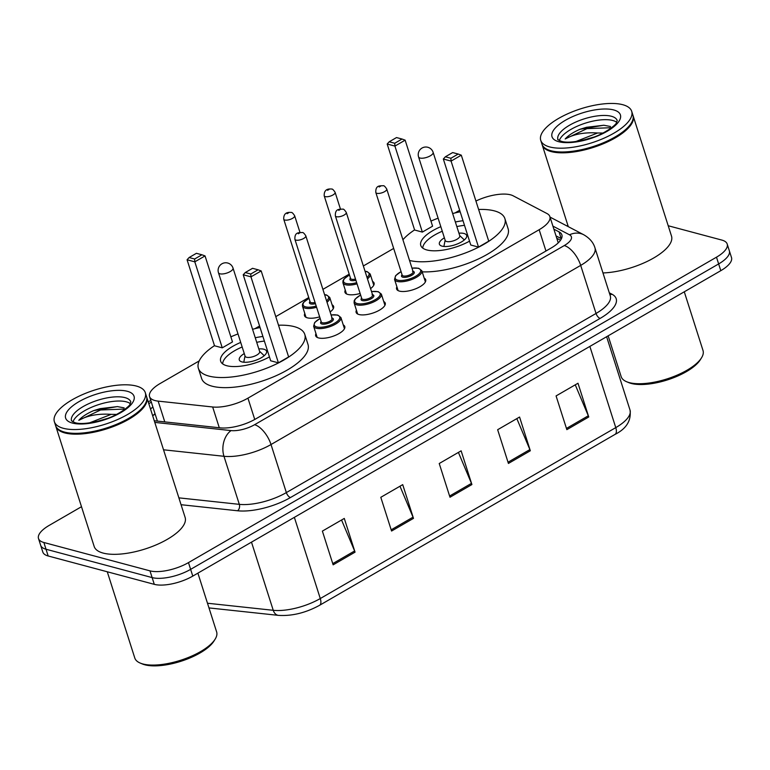 <?xml version="1.0" encoding="UTF-8"?>
<svg xmlns="http://www.w3.org/2000/svg" width="770" height="770" viewBox="0 0 770 770"><rect width="100%" height="100%" fill="white"/><g stroke="black" fill="none" stroke-linecap="round" stroke-linejoin="round"><path stroke-width="1.16" d="M424.183 278.105A15.275 5.717 162.3 0 1 425.695 279.712A15.275 5.717 162.3 0 1 416.628 288.404A15.275 5.717 162.3 0 1 399.457 291.118A15.275 5.717 162.3 0 1 396.598 289A15.275 5.717 162.3 0 1 396.897 286.815M383.72 301.513A15.275 5.717 162.3 0 1 385.241 303.12A15.275 5.717 162.3 0 1 376.164 311.811A15.275 5.717 162.3 0 1 359.003 314.526A15.275 5.717 162.3 0 1 356.135 312.408A15.275 5.717 162.3 0 1 356.443 310.223M343.266 324.921A15.275 5.717 162.3 0 1 344.777 326.519A15.275 5.717 162.3 0 1 335.71 335.21A15.275 5.717 162.3 0 1 318.539 337.924A15.275 5.717 162.3 0 1 315.681 335.807A15.275 5.717 162.3 0 1 315.979 333.622M332.101 304.824A15.275 5.717 162.3 0 1 333.612 306.431A15.275 5.717 162.3 0 1 330.118 311.994M319.656 316.874A15.275 5.717 162.3 0 1 307.384 317.837A15.275 5.717 162.3 0 1 304.516 315.719A15.275 5.717 162.3 0 1 304.814 313.534M372.555 281.425A15.275 5.717 162.3 0 1 374.076 283.023A15.275 5.717 162.3 0 1 370.582 288.596M360.11 293.466A15.275 5.717 162.3 0 1 347.838 294.429A15.275 5.717 162.3 0 1 344.97 292.311A15.275 5.717 162.3 0 1 345.278 290.126M199.209 360.918L160.266 383.441A28.634 10.732 -17.7 0 0 149.563 396.579A28.634 10.732 -17.7 0 0 158.148 401.122L212.664 406.983A28.634 10.732 -17.7 0 0 247.94 398.157L539.154 229.71A28.634 10.732 -17.7 0 0 549.857 216.572A28.634 10.732 -17.7 0 0 547.037 213.569L513.118 195.792A28.634 10.732 -17.7 0 0 510.577 194.829A28.634 10.732 -17.7 0 0 475.927 201.037M459.68 210.249L455.022 212.934M393.663 248.431L363.363 265.958M349.195 274.159L322.9 289.366M308.741 297.557L275.775 316.624M259.577 325.999L254.918 328.694M668.206 225.745L721.827 240.076A28.634 10.732 162.3 0 1 727.198 244.042A28.634 10.732 162.3 0 1 716.495 257.18L188.477 562.61A28.634 10.732 162.3 0 1 149.986 570.859L43.871 542.494A28.634 10.732 162.3 0 1 38.5 538.528A28.634 10.732 162.3 0 1 49.203 525.39L81.495 506.708M566.893 225.928L567.885 225.36M38.5 538.528L42.802 552.023A28.634 10.732 162.3 0 0 48.173 555.988L154.289 584.343A28.634 10.732 162.3 0 0 192.779 576.104L720.797 270.674A28.634 10.732 162.3 0 0 731.5 257.536L729.344 250.789A28.634 10.732 162.3 0 1 718.651 263.927L190.633 569.357A28.634 10.732 162.3 0 1 152.142 577.596L46.027 549.241A28.634 10.732 162.3 0 1 40.656 545.275A28.634 10.732 162.3 0 0 46.027 549.241L152.142 577.596A28.634 10.732 162.3 0 0 190.633 569.357L718.651 263.927A28.634 10.732 162.3 0 0 729.344 250.789L727.198 244.042M154.241 420.68A28.634 10.732 -17.7 0 0 156.175 420.969L220.23 427.851A28.634 10.732 -17.7 0 0 255.505 419.034L551.166 248.007A28.634 10.732 -17.7 0 0 561.869 234.869A28.634 10.732 -17.7 0 0 559.039 231.866L553.871 229.152M152.874 406.964A28.634 10.732 -17.7 0 0 150.545 409.101M152.701 415.848A28.634 10.732 162.3 0 1 155.03 413.711M556.027 235.899L561.195 238.604A28.634 10.732 162.3 0 1 561.417 238.729M333.141 564.834L322.38 531.107L344.286 518.431L355.047 552.157L333.141 564.834M508.421 463.444L497.651 429.718L519.567 417.042L530.328 450.768L508.421 463.444M566.845 429.65L556.075 395.924L577.991 383.248L588.752 416.974L566.845 429.65M391.564 531.031L380.803 497.304L402.71 484.638L413.48 518.364L391.564 531.031M449.988 497.237L439.227 463.511L461.134 450.835L471.904 484.561L449.988 497.237M458.41 452.423L471.461 483.377A7.633 3.571 60 0 1 471.904 484.561M399.976 486.217L413.038 517.171A7.633 3.571 60 0 1 413.48 518.364M575.257 384.827L588.309 415.781A7.633 3.571 60 0 1 588.752 416.974M516.834 418.62L529.885 449.584A7.633 3.571 60 0 1 530.328 450.768M341.553 520.01L354.614 550.964A7.633 3.571 60 0 1 355.047 552.157M684.28 291.801L703.02 350.533A42.956 16.093 162.3 0 1 701.509 357.838L700.296 359.783A41.051 15.381 162.3 0 1 669.515 379.206A41.051 15.381 162.3 0 1 631.236 383.45A41.051 15.381 162.3 0 1 628.753 382.613L626.645 381.737A42.956 16.093 162.3 0 1 621.178 376.655L608.146 335.836M701.509 357.838A42.956 16.093 162.3 0 1 669.294 378.166A42.956 16.093 162.3 0 1 629.234 382.603A42.956 16.093 162.3 0 1 626.645 381.737M633.017 115.529A47.73 17.883 162.3 0 1 633.161 115.943A47.73 17.883 162.3 0 1 604.825 143.105A47.73 17.883 162.3 0 1 551.176 151.584A47.73 17.883 162.3 0 1 542.224 144.972A47.73 17.883 162.3 0 1 542.109 144.539M631.063 123.47A47.249 17.7 162.3 0 1 630.909 123.71A47.249 17.7 162.3 0 1 595.479 146.059A47.249 17.7 162.3 0 1 551.407 150.949A47.249 17.7 162.3 0 1 548.558 149.986A47.249 17.7 162.3 0 1 548.298 149.881M631.689 111.303L632.892 115.105A47.73 17.883 162.3 0 1 631.217 123.219A47.73 17.883 162.3 0 1 595.422 145.799A47.73 17.883 162.3 0 1 550.916 150.737A47.73 17.883 162.3 0 1 548.028 149.765A47.73 17.883 162.3 0 1 541.955 144.125L540.742 140.333A47.73 17.883 162.3 0 1 569.088 113.171A47.73 17.883 162.3 0 1 622.728 104.701A47.73 17.883 162.3 0 1 631.689 111.303A47.73 17.883 162.3 0 1 603.343 138.465A47.73 17.883 162.3 0 1 549.703 146.945A47.73 17.883 162.3 0 1 540.742 140.333M559.328 140.592A31.127 11.656 162.3 0 1 581.369 124.528A31.127 11.656 162.3 0 1 612.718 120.476A31.127 11.656 162.3 0 1 616.693 122.286M610.523 126.511L603.767 125.231L580.003 129.273C573.236 132.219 568.299 135.453 565.18 138.966C573.881 134.105 584.69 132.113 597.597 132.989L603.016 133.056M575.691 141.593L597.597 132.989M633.161 115.943L671.507 236.101A47.73 17.883 162.3 0 1 651.17 259.394A47.73 17.883 162.3 0 1 602.968 272.946M565.18 138.966L586.961 128.629L611.592 127.695M580.003 129.273L586.528 127.291L603.872 125.241M582.043 140.487L593.487 137.185M402.922 239.759A55.844 20.915 162.3 0 1 414.587 229.903M430.969 221.096A55.844 20.915 162.3 0 1 438.111 218.18M452.664 213.54A55.844 20.915 162.3 0 1 460.171 211.779M478.622 209.469A55.844 20.915 162.3 0 1 494.407 210.884A55.844 20.915 162.3 0 1 504.889 218.622A55.844 20.915 162.3 0 1 472.164 250.211A55.844 20.915 162.3 0 1 409.534 260.462M469.546 241.154A32.456 12.156 162.3 0 1 426.859 249.961A32.456 12.156 162.3 0 1 420.767 245.466A32.456 12.156 162.3 0 1 440.815 226.669M422.364 232.088L432.586 226.178L405.145 140.169L394.923 146.088L422.364 232.088L414.626 230.018L387.185 144.019L394.923 146.088L394.74 143.258L402.036 139.033L396.512 137.56L389.206 141.786L394.74 143.258M455.368 222.02A32.456 12.156 162.3 0 1 463.03 220.73M478.517 247.093L488.738 241.183L461.297 155.174L451.076 161.094L478.517 247.093L470.778 245.024L443.337 159.024L451.076 161.094L450.893 158.264L458.189 154.038L452.664 152.566L445.358 156.791L450.893 158.264M504.889 218.622L508.113 228.738A55.844 20.915 162.3 0 1 481.365 257.526A55.844 20.915 162.3 0 1 422.181 271.839M445.358 156.791L443.337 159.024M461.297 155.174L458.189 154.038M389.206 141.786L387.185 144.019M405.145 140.169L402.036 139.033M422.807 248.152A31.503 11.8 162.3 0 1 442.278 231.231M456.822 226.592A31.503 11.8 162.3 0 1 464.493 225.341M444.377 237.815A14.322 5.361 -17.7 0 0 439.391 244.167A14.322 5.361 -17.7 0 0 442.076 246.15A14.322 5.361 -17.7 0 0 458.169 243.609A14.322 5.361 -17.7 0 0 466.668 235.466A14.322 5.361 -17.7 0 0 463.983 233.483A14.322 5.361 -17.7 0 0 458.93 233.175M418.582 156.974L445.214 240.452A7.633 2.859 -17.7 0 0 446.648 241.511A7.633 2.859 -17.7 0 0 455.234 240.153A7.633 2.859 -17.7 0 0 459.767 235.812L433.125 152.335A7.633 7.633 0 0 0 422.027 148.042A7.633 7.633 0 0 0 418.582 156.974A7.633 2.859 -17.7 0 0 420.006 158.033A7.633 2.859 -17.7 0 0 430.276 155.838A7.633 2.859 -17.7 0 0 433.125 152.335M197.89 573.149L216.63 631.891A42.956 16.093 162.3 0 1 215.119 639.196L213.906 641.14A41.051 15.381 162.3 0 1 183.125 660.554A41.051 15.381 162.3 0 1 144.847 664.799A41.051 15.381 162.3 0 1 142.363 663.971L140.256 663.086A42.956 16.093 162.3 0 1 134.788 658.004L107.271 571.783M215.119 639.196A42.956 16.093 162.3 0 1 182.904 659.515A42.956 16.093 162.3 0 1 142.845 663.961A42.956 16.093 162.3 0 1 140.256 663.086M146.627 396.877A47.73 17.883 162.3 0 1 146.781 397.301A47.73 17.883 162.3 0 1 118.436 424.463A47.73 17.883 162.3 0 1 64.795 432.933A47.73 17.883 162.3 0 1 55.835 426.32A47.73 17.883 162.3 0 1 55.719 425.897M146.781 397.301L185.127 517.45A47.73 17.883 162.3 0 1 156.782 544.611A47.73 17.883 162.3 0 1 103.141 553.081A47.73 17.883 162.3 0 1 94.181 546.469L55.835 426.32M144.673 404.818A47.249 17.7 162.3 0 1 144.529 405.058A47.249 17.7 162.3 0 1 109.09 427.417A47.249 17.7 162.3 0 1 65.026 432.297A47.249 17.7 162.3 0 1 62.168 431.344A47.249 17.7 162.3 0 1 61.908 431.229M145.299 392.661L146.512 396.454A47.73 17.883 162.3 0 1 144.827 404.577A47.73 17.883 162.3 0 1 109.032 427.158A47.73 17.883 162.3 0 1 64.526 432.086A47.73 17.883 162.3 0 1 61.639 431.123A47.73 17.883 162.3 0 1 55.565 425.483L54.362 421.681A47.73 17.883 162.3 0 1 82.698 394.519A47.73 17.883 162.3 0 1 136.348 386.049A47.73 17.883 162.3 0 1 145.299 392.661A47.73 17.883 162.3 0 1 116.953 419.823A47.73 17.883 162.3 0 1 63.313 428.293A47.73 17.883 162.3 0 1 54.362 421.681M72.938 421.941A31.127 11.656 162.3 0 1 94.98 405.886A31.127 11.656 162.3 0 1 126.328 401.834A31.127 11.656 162.3 0 1 130.303 403.634M124.134 407.869L117.377 406.589L93.613 410.631C86.846 413.567 81.909 416.801 78.8 420.324C87.501 415.463 98.3 413.471 111.207 414.347L116.626 414.414M89.301 422.951L111.207 414.347M78.8 420.324L100.572 409.986L125.202 409.043M93.613 410.631L100.139 408.639L117.483 406.599M95.653 421.835L107.097 418.534M278.519 325.219A55.844 20.915 162.3 0 1 294.304 326.644A55.844 20.915 162.3 0 1 304.776 334.373A55.844 20.915 162.3 0 1 271.627 366.154A55.844 20.915 162.3 0 1 208.853 376.068A55.844 20.915 162.3 0 1 198.381 368.329A55.844 20.915 162.3 0 1 214.484 345.653M230.865 336.846A55.844 20.915 162.3 0 1 238.007 333.93M252.55 329.291A55.844 20.915 162.3 0 1 260.067 327.529M304.776 334.373L308.01 344.498A55.844 20.915 162.3 0 1 274.851 376.27A55.844 20.915 162.3 0 1 212.087 386.184A55.844 20.915 162.3 0 1 201.605 378.445L198.381 368.329M269.442 356.905A32.456 12.156 162.3 0 1 226.746 365.721A32.456 12.156 162.3 0 1 220.663 361.217A32.456 12.156 162.3 0 1 240.712 342.419M222.26 347.838L232.482 341.928L205.041 255.919L194.81 261.839L222.26 347.838L214.522 345.778L187.072 259.769L194.81 261.839L194.627 259.009L201.933 254.783L196.408 253.311L189.102 257.536L194.627 259.009M255.265 337.77A32.456 12.156 162.3 0 1 262.917 336.48M278.413 362.843L288.635 356.933L261.194 270.934L250.962 276.844L278.413 362.843L270.674 360.784L243.224 274.775L250.962 276.844L250.779 274.014L258.085 269.789L252.56 268.316L245.255 272.542L250.779 274.014M245.255 272.542L243.224 274.775M261.194 270.934L258.085 269.789M189.102 257.536L187.072 259.769M205.041 255.919L201.933 254.783M222.703 363.912A31.503 11.8 162.3 0 1 242.165 346.981M256.718 342.342A31.503 11.8 162.3 0 1 264.389 341.091M244.273 353.565A14.322 5.361 -17.7 0 0 239.287 359.927A14.322 5.361 -17.7 0 0 241.973 361.91A14.322 5.361 -17.7 0 0 258.065 359.369A14.322 5.361 -17.7 0 0 266.564 351.216A14.322 5.361 -17.7 0 0 263.879 349.233A14.322 5.361 -17.7 0 0 258.816 348.925M218.468 272.734L245.11 356.202A7.633 2.859 -17.7 0 0 246.544 357.261A7.633 2.859 -17.7 0 0 255.13 355.904A7.633 2.859 -17.7 0 0 259.663 351.563L233.021 268.085A7.633 7.633 0 0 0 221.924 263.802A7.633 7.633 0 0 0 218.468 272.734A7.633 2.859 -17.7 0 0 219.902 273.793A7.633 2.859 -17.7 0 0 230.172 271.589A7.633 2.859 -17.7 0 0 233.021 268.085M154.924 414.308L155.174 414.164A28.634 13.398 -120 0 0 154.924 414.308L153.124 415.405M545.959 251.02L539.154 229.71M254.745 419.467L247.94 398.157M219.296 427.754L212.664 406.983M164.78 421.893L158.148 401.122M609.301 292.802L611.957 294.198A42.956 16.093 162.3 0 1 600.138 318.405L290.463 497.545A42.956 16.093 162.3 0 1 237.545 510.77L181.056 504.706M716.495 257.18L720.797 270.674M43.871 542.494L48.173 555.988M149.986 570.859L154.289 584.343M188.477 562.61L192.779 576.104M594.96 247.873A38.182 14.303 162.3 0 1 580.696 265.39L596.028 313.457A38.182 14.303 -17.7 0 0 610.302 295.94L594.96 247.873C593.391 242.54 589.656 238.171 583.756 234.763L550.021 217.092M154.789 422.393L231.058 430.594A19.096 7.151 -17.7 0 0 254.581 424.713L564.256 245.572A19.096 8.932 60 0 1 580.696 265.39L271.011 444.531A38.182 14.303 162.3 0 1 223.974 456.292L239.316 504.35A38.182 14.303 -17.7 0 0 286.353 492.588L596.028 313.457A4.774 2.233 -120 0 0 600.138 318.405M231.058 430.594A19.096 13.504 -83.9 0 0 223.974 456.292L163.529 449.796M178.871 497.853L239.316 504.35A4.774 3.378 96.1 0 1 237.545 510.77M254.581 424.713A19.096 8.932 60 0 1 271.011 444.531L286.353 492.588A4.774 2.233 -120 0 0 290.463 497.545M564.256 245.572A19.096 7.151 -17.7 0 0 569.511 234.812L552.899 226.111M151.344 402.161L148.803 403.634M609.879 294.621A4.774 4.148 117.7 0 0 611.957 294.198M569.511 234.812A19.096 16.603 -62.3 0 1 583.756 234.763M561.195 238.604L559.039 231.866M589.859 346.413L615.769 427.619A9.548 4.466 60 0 1 615.018 434.405L319.531 605.326A9.548 4.466 -120 0 0 320.281 598.54L615.769 427.619A38.182 14.303 -17.7 0 0 630.033 410.102C631.4 420.603 626.395 428.707 615.018 434.405M319.531 605.326C305.719 612.853 292.022 616.202 278.451 615.374A9.548 6.747 -83.9 0 1 273.244 610.302A38.182 14.303 -17.7 0 0 320.281 598.54L294.361 517.344M207.486 603.237L273.244 610.302L251.492 542.147M449.603 496.024L471.461 483.377M508.027 462.221L529.885 449.584M566.451 428.428L588.309 415.781M391.179 529.818L413.038 517.171M332.756 563.611L354.614 550.964M557.913 139.495A31.127 11.656 162.3 0 1 576.393 121.785A31.127 11.656 162.3 0 1 611.37 116.26A31.127 11.656 162.3 0 1 617.213 120.572L616.404 122.767C616.76 124.403 603.988 134.49 589.935 138.379C576.403 142.084 566.874 143.056 561.33 141.314C554.766 138.369 559.318 140.024 557.913 139.495M558.75 141.709A35.901 13.446 162.3 0 1 565.43 120.264A35.901 13.446 162.3 0 1 613.68 109.937A35.901 13.446 162.3 0 1 607.001 131.372A35.901 13.446 162.3 0 1 558.75 141.709M71.523 420.853A31.127 11.656 162.3 0 1 90.003 403.143A31.127 11.656 162.3 0 1 124.99 397.618A31.127 11.656 162.3 0 1 130.823 401.921L130.015 404.115C130.371 405.752 117.598 415.848 103.546 419.737C90.023 423.433 80.484 424.405 74.94 422.663L71.523 420.853M72.361 423.057A35.901 13.446 162.3 0 1 79.041 401.622A35.901 13.446 162.3 0 1 127.291 391.285A35.901 13.446 162.3 0 1 120.611 412.73A35.901 13.446 162.3 0 1 72.361 423.057M365.038 271.233L367.03 271.56L370.206 274.043A14.322 5.361 162.3 0 1 367.473 278.846M357.039 283.851A14.322 5.361 162.3 0 1 345.605 284.736A14.322 5.361 162.3 0 1 342.919 282.754L346.49 293.919M349.464 274.986A13.36 5.005 -17.7 0 0 346.067 283.466A13.36 5.005 -17.7 0 0 356.664 282.667M367.04 277.498A13.36 5.005 -17.7 0 0 366.52 271.637A13.36 5.005 -17.7 0 0 365.086 271.377M355.894 280.261A6.68 2.502 162.3 0 1 351.178 280.511A6.68 2.502 162.3 0 1 350.446 278.066M324.199 195.821C323.987 190.758 326.461 188.496 331.62 189.045C332.322 188.756 333.487 189.853 335.114 192.336A5.727 2.146 162.3 0 1 331.706 195.599A5.727 2.146 162.3 0 1 325.277 196.61A5.727 2.146 162.3 0 1 324.199 195.821L350.571 278.451A5.727 2.146 -17.7 0 0 351.64 279.24A5.727 2.146 -17.7 0 0 355.519 279.077M327.577 190.286L329.04 189.439L327.577 190.286M324.584 294.631L326.576 294.968L329.743 297.451A14.322 5.361 162.3 0 1 327.009 302.254M316.586 307.259A14.322 5.361 162.3 0 1 305.151 308.135A14.322 5.361 162.3 0 1 302.466 306.152L306.027 317.327M309.001 298.394A13.36 5.005 -17.7 0 0 305.613 306.874A13.36 5.005 -17.7 0 0 316.21 306.075M326.576 300.897A13.36 5.005 -17.7 0 0 326.056 295.045A13.36 5.005 -17.7 0 0 324.622 294.785M315.44 303.669A6.68 2.502 162.3 0 1 310.724 303.919A6.68 2.502 162.3 0 1 309.983 301.474M283.735 219.229C283.524 214.166 285.997 211.904 291.156 212.453C291.869 212.154 293.033 213.251 294.65 215.744A5.727 2.146 162.3 0 1 291.253 218.998A5.727 2.146 162.3 0 1 284.813 220.018A5.727 2.146 162.3 0 1 283.735 219.229L310.108 301.859A5.727 2.146 -17.7 0 0 311.186 302.649A5.727 2.146 -17.7 0 0 315.055 302.475M287.123 213.694L288.577 212.847L287.123 213.694M425.396 281.907L421.825 270.732A14.322 5.361 162.3 0 1 413.326 278.875A14.322 5.361 162.3 0 1 397.233 281.425A14.322 5.361 162.3 0 1 394.548 279.433L395.626 275.65L401.064 271.589M401.083 271.675A13.36 5.005 -17.7 0 0 397.695 280.155A13.36 5.005 -17.7 0 0 415.656 276.305A13.36 5.005 -17.7 0 0 418.139 268.326A13.36 5.005 -17.7 0 0 411.998 268.191M412.98 271.271A6.68 2.502 162.3 0 1 413.028 271.281A6.68 2.502 162.3 0 1 411.786 275.275A6.68 2.502 162.3 0 1 402.806 277.2A6.68 2.502 162.3 0 1 402.065 274.755M413.105 271.656L386.733 189.025A5.727 2.146 162.3 0 1 383.335 192.288A5.727 2.146 162.3 0 1 376.896 193.299A5.727 2.146 162.3 0 1 375.818 192.51L402.19 275.14A5.727 2.146 -17.7 0 0 403.268 275.93A5.727 2.146 -17.7 0 0 409.707 274.919A5.727 2.146 -17.7 0 0 413.105 271.656L412.518 271.367M380.659 186.128L379.196 186.975L380.659 186.128M384.933 305.305L381.371 294.13A14.322 5.361 162.3 0 1 372.863 302.283A14.322 5.361 162.3 0 1 356.77 304.824A14.322 5.361 162.3 0 1 354.084 302.841L354.219 300.618L355.172 299.058L360.601 294.997M360.63 295.074A13.36 5.005 -17.7 0 0 357.232 303.563A13.36 5.005 -17.7 0 0 375.192 299.713A13.36 5.005 -17.7 0 0 377.685 291.734A13.36 5.005 -17.7 0 0 371.535 291.599M372.526 294.679A6.68 2.502 162.3 0 1 372.574 294.689A6.68 2.502 162.3 0 1 371.323 298.683A6.68 2.502 162.3 0 1 362.343 300.598A6.68 2.502 162.3 0 1 361.611 298.154M372.642 295.064L346.269 212.433A5.727 2.146 162.3 0 1 342.871 215.687A5.727 2.146 162.3 0 1 336.432 216.707A5.727 2.146 162.3 0 1 335.364 215.908L361.736 298.539A5.727 2.146 -17.7 0 0 362.805 299.338A5.727 2.146 -17.7 0 0 369.244 298.317A5.727 2.146 -17.7 0 0 372.642 295.064L372.054 294.766M340.205 209.536L338.742 210.374L340.205 209.536M344.469 328.713L340.908 317.538A14.322 5.361 162.3 0 1 332.409 325.691A14.322 5.361 162.3 0 1 316.316 328.232A14.322 5.361 162.3 0 1 313.631 326.249L314.709 322.466L320.137 318.405M320.166 318.482A13.36 5.005 -17.7 0 0 316.778 326.961A13.36 5.005 -17.7 0 0 334.738 323.121A13.36 5.005 -17.7 0 0 337.222 315.132A13.36 5.005 -17.7 0 0 331.081 314.997M332.062 318.077A6.68 2.502 162.3 0 1 332.111 318.087A6.68 2.502 162.3 0 1 330.869 322.081A6.68 2.502 162.3 0 1 321.889 324.006A6.68 2.502 162.3 0 1 321.148 321.562M332.188 318.462L305.815 235.832A5.727 2.146 162.3 0 1 302.418 239.095A5.727 2.146 162.3 0 1 295.978 240.105A5.727 2.146 162.3 0 1 294.9 239.316L321.273 321.947A5.727 2.146 -17.7 0 0 322.351 322.736A5.727 2.146 -17.7 0 0 328.78 321.725A5.727 2.146 -17.7 0 0 332.188 318.462L331.591 318.174M299.742 232.935L298.279 233.782L299.742 232.935M560.531 240.25L556.787 238.286M558.25 242.858L549.857 216.572M157.388 421.103L149.563 396.579M150.785 400.41L148.244 401.882M278.451 615.374L208.978 607.915M630.033 410.102L606.616 336.721M542.224 144.972L568.299 226.669M548.558 149.986L548.028 149.765M630.909 123.71L631.217 123.219M445.127 240.173L443.895 246.467M459.68 235.533L464.329 239.942M62.168 431.344L61.639 431.123M144.529 405.058L144.827 404.577M245.024 355.923L243.782 362.218M259.577 351.284L264.226 355.692M335.114 192.336L340.436 209.017M370.206 274.043L373.768 285.218M349.436 274.909L343.998 278.981L342.977 280.761L342.919 282.754M294.65 215.744L299.973 232.415M329.743 297.451L333.314 308.616M308.982 298.308L303.534 302.379L302.514 304.16L302.466 306.152M411.969 268.114L418.659 268.249L421.825 270.732M375.818 192.51C375.452 185.079 379.88 185.907 383.239 185.734C383.951 185.445 385.115 186.542 386.733 189.025M394.548 279.433L398.109 290.608M371.515 291.512L378.195 291.647L381.371 294.13M335.364 215.908C334.989 208.487 339.416 209.305 342.775 209.142C343.487 208.843 344.652 209.941 346.269 212.433M354.084 302.841L357.655 314.016M331.052 314.92L337.741 315.055L340.908 317.538M294.9 239.316C294.535 231.886 298.962 232.713 302.321 232.54C303.034 232.251 304.198 233.349 305.815 235.832M313.631 326.249L317.192 337.414"/></g></svg>
